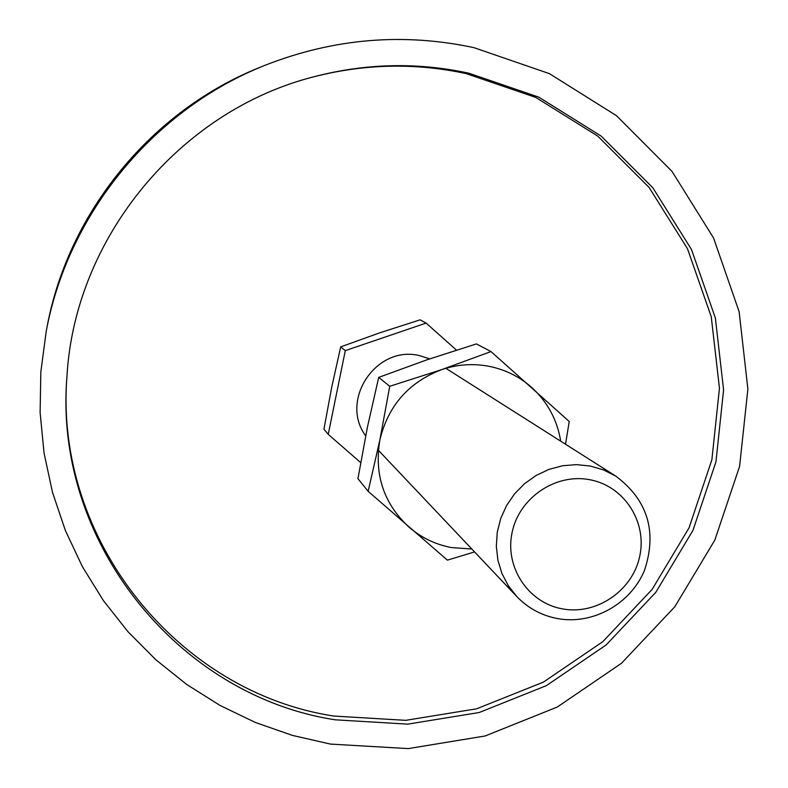 <?xml version="1.0" encoding="UTF-8"?>
<svg xmlns="http://www.w3.org/2000/svg" width="788" height="788" viewBox="0 0 788 788"><rect width="100%" height="100%" fill="white"/><g stroke="black" fill="none" stroke-linecap="round" stroke-linejoin="round"><path stroke-width="1.18" d="M46.167 331.63L47.024 327.138C68.29 211.696 152.409 109.601 261.655 66.655L265.901 64.951C154.074 108.911 67.926 213.459 46.167 331.63L40.828 372.025L40.119 412.636L44.039 452.933L52.491 492.362L65.345 530.432L82.385 566.641L103.366 600.545L127.981 631.72L155.886 659.802L186.697 684.467L220 705.427L255.361 722.458L292.338 735.381L330.448 744.089L408.292 748.6L485.103 735.982L557.274 707.043L621.496 663.26L674.823 606.74L714.815 540.115L739.587 466.437L747.881 389.095L739.134 311.703L713.544 237.966L672.085 171.498L616.541 115.728L549.443 73.658L474.021 47.674C403.574 32.584 334.201 38.336 265.901 64.951M66.99 375.935C53.82 539.8 178.285 692.425 333.807 716.046L405.702 720.34L476.681 708.786L543.405 682.112L602.79 641.688L652.09 589.454L689.037 527.852L711.879 459.739L719.454 388.257L711.259 316.786L687.491 248.722L649.095 187.446L597.737 136.097L535.771 97.426L466.191 73.609C415.355 62.656 364.42 63.759 313.368 76.919M335.442 719.828C178.659 696.08 53.239 541.977 66.931 376.733C74.555 238.134 179.556 110.694 314.146 76.702C365.78 63.267 417.325 62.085 468.761 73.176L538.795 97.151L601.155 136.088L652.838 187.771L691.46 249.451L715.356 317.948L723.591 389.893L715.957 461.817L692.957 530.373L655.774 592.369L606.149 644.939L546.389 685.639L479.242 712.5L407.81 724.133L335.442 719.828M360.687 462.605L328.241 434.355L323.947 429.164L331.669 387.45L340.692 346.887L379.708 332.841L420.103 319.839L426.111 323.08L456.449 350.108M557.549 618.58C592.852 625.12 630.784 603.923 644.594 570.098C657.222 531.506 647.687 500.213 615.97 476.238L603.569 469.914L590.153 466.004L576.323 464.624L562.396 465.787L548.822 469.441L536.047 475.499L524.483 483.733L514.534 493.889L506.517 505.64L500.695 518.583L497.258 532.294L496.322 546.32L497.908 560.209L501.956 573.497L508.329 585.75L516.82 596.575C528.039 608.208 541.612 615.546 557.549 618.58M562.425 608.878C596.447 615.33 632.508 590.773 639.698 556.387C647.391 522.089 624.273 486.107 590.025 479.764C555.885 472.899 519.174 497.661 512.101 532.461C504.527 567.153 528.285 602.928 562.425 608.878M365.681 435.823C339.264 400.265 376.28 344.908 419.393 355.605L429.765 358.845M328.241 434.355L345.302 350.621L340.692 346.887M345.302 350.621L426.111 323.08M565.538 444.245L569.222 421.491L491.003 351.566L441.644 369.641L389.735 386.297L379.885 439.891C374.044 474.553 383.746 503.63 408.982 527.123C421.324 537.712 435.488 544.528 451.485 547.581L471.835 549.029M560.701 441.181C557.224 419.886 547.562 401.988 531.723 387.479C519.548 376.703 505.433 369.671 489.378 366.371C473.283 363.268 457.375 364.351 441.644 369.641C408.775 382.229 388.189 405.643 379.885 439.891L368.144 491.308L447.397 560.13L474.583 551.935M368.144 491.308L357.939 478.671L367.415 427.214L378.713 377.383L426.594 359.929L476.415 343.923L491.003 351.566M378.713 377.383L389.735 386.297M445.85 368.311L615.97 476.238M378.348 450.234L516.82 596.575"/></g></svg>
